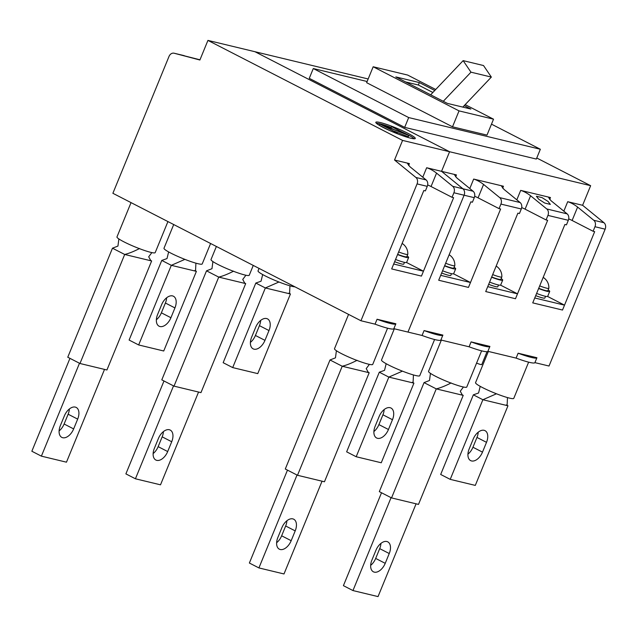 <?xml version="1.0" encoding="UTF-8"?>
<svg xmlns="http://www.w3.org/2000/svg" width="637" height="637" viewBox="0 0 637 637"><rect width="100%" height="100%" fill="white"/><g stroke="black" fill="none" stroke-linecap="round" stroke-linejoin="round"><path stroke-width="0.96" d="M528.63 362.158L513.788 398.34A20.663 2.373 -157.7 0 1 502.442 395.983A20.663 2.373 -157.7 0 1 482.528 387.583A20.663 2.373 -157.7 0 1 475.552 382.662L488.364 351.425M484.12 430.317A11.331 6.728 117.2 0 0 473.187 439.132L469.166 448.934A11.331 6.728 117.2 0 0 470.647 460.615A11.331 6.728 117.2 0 0 482.488 452.135L486.509 442.341A11.331 6.728 117.2 0 0 485.028 430.66A11.331 6.728 117.2 0 0 484.12 430.317M473.347 394.836L482.886 399.733L450.224 479.366L440.685 474.469L473.347 394.836L478.57 392.997L480.202 386.341M496.478 393.785L482.886 399.733L507.96 405.777L507.108 405.458L507.482 397.584M506.359 404.949L507.96 405.777L475.298 485.402L450.224 479.366M467.932 454.165A11.331 6.728 117.2 0 0 472.949 447.238L476.97 437.436A11.331 6.728 117.2 0 0 478.204 432.204M434.593 339.521L419.751 375.711A20.663 2.373 -157.7 0 1 408.405 373.346A20.663 2.373 -157.7 0 1 388.482 364.945A20.663 2.373 -157.7 0 1 381.515 360.024L394.327 328.788M390.075 407.688A11.331 6.728 117.2 0 0 379.142 416.494L375.129 426.296A11.331 6.728 117.2 0 0 376.61 437.977A11.331 6.728 117.2 0 0 388.451 429.505L392.472 419.703A11.331 6.728 117.2 0 0 390.983 408.022A11.331 6.728 117.2 0 0 390.075 407.688M379.302 372.199L388.849 377.104L356.187 456.737L346.647 451.832L379.302 372.199L384.533 370.36L386.165 363.703M402.441 371.148L388.849 377.104L413.923 383.14L413.071 382.821L413.437 374.946M412.322 382.311L413.923 383.14L381.26 462.773L356.187 456.737M373.895 431.528A11.331 6.728 117.2 0 0 378.911 424.6L382.925 414.798A11.331 6.728 117.2 0 0 384.159 409.567M518.12 353.209A26.658 3.066 -157.7 0 0 536.919 357.739L534.913 362.644A26.658 3.066 -157.7 0 1 534.913 362.644A26.658 3.066 -157.7 0 1 516.105 358.105L518.12 353.209L536.927 357.731A26.658 3.066 -157.7 0 1 536.919 357.739L534.913 362.636L549.022 366.028L605.15 229.177L594.966 226.724A5.335 4.244 -76.5 0 0 593.788 220.275L577.608 207.073L572.114 220.474L593.103 231.263L594.966 226.724M424.083 330.571A26.658 3.066 -157.7 0 0 442.882 335.102A26.658 3.066 -157.7 0 1 442.882 335.102L440.876 340.007A26.658 3.066 -157.7 0 1 440.876 340.007A26.658 3.066 -157.7 0 1 422.068 335.468L424.083 330.571L442.89 335.094L440.876 339.999L469.087 346.791A26.658 3.066 -157.7 0 0 487.894 351.321A26.658 3.066 -157.7 0 1 487.894 351.321L516.105 358.105M489.901 346.432L487.894 351.313L489.901 346.424A26.658 3.066 -157.7 0 1 489.901 346.424A26.658 3.066 -157.7 0 1 471.101 341.886L469.087 346.791M471.101 341.886L489.909 346.417M377.064 319.248A26.658 3.066 -157.7 0 0 395.864 323.787A26.658 3.066 -157.7 0 1 395.864 323.787L393.857 328.684A26.658 3.066 -157.7 0 1 393.857 328.684A26.658 3.066 -157.7 0 1 375.05 324.153L377.064 319.248L395.872 323.779L393.857 328.676L422.068 335.468M173.71 224.542L163.988 248.247A20.663 2.373 22.3 0 0 170.955 253.168A20.663 2.373 22.3 0 0 190.869 261.568A20.663 2.373 22.3 0 0 202.216 263.925L210.6 243.501M156.36 319.75A11.331 6.728 117.2 0 0 161.376 312.823L165.397 303.021A11.331 6.728 117.2 0 0 166.631 297.79M174.936 307.926A11.331 6.728 117.2 0 0 173.455 296.245A11.331 6.728 117.2 0 0 172.547 295.902A11.331 6.728 117.2 0 0 161.615 304.717L157.594 314.519A11.331 6.728 117.2 0 0 159.083 326.2A11.331 6.728 117.2 0 0 170.923 317.72L174.936 307.926L165.397 303.021M138.659 344.951L163.733 350.995L196.395 271.362L171.313 265.326L161.774 260.422L129.112 340.054L138.659 344.951L171.313 265.326L184.913 259.37M168.63 251.926L167.005 258.582L161.774 260.422M194.787 270.534L196.395 271.362L195.535 271.043L195.909 263.169M259.044 268.392L258.025 270.884A20.663 2.373 22.3 0 0 264.992 275.797A20.663 2.373 22.3 0 0 294.971 286.857M250.405 342.387A11.331 6.728 117.2 0 0 255.421 335.46L259.434 325.658A11.331 6.728 117.2 0 0 260.668 320.419M268.981 330.555A11.331 6.728 117.2 0 0 267.492 318.874A11.331 6.728 117.2 0 0 266.584 318.54A11.331 6.728 117.2 0 0 255.652 327.354L251.639 337.156A11.331 6.728 117.2 0 0 253.12 348.837A11.331 6.728 117.2 0 0 264.96 340.357L268.981 330.555L259.434 325.658M232.696 367.589L257.77 373.624L290.432 293.991L265.35 287.956L255.811 283.059L223.157 362.692L232.696 367.589L265.35 287.956L278.95 282.008M262.675 274.563L261.043 281.22L255.811 283.059M288.832 293.171L290.432 293.991L289.58 293.681L289.946 285.798M487.05 351.696L481.771 364.571A5.335 0.613 -157.7 0 1 476.58 363.098M563.833 211.158L567.71 201.706L582.6 205.289L590.642 185.685L402.568 140.411L394.526 160.014L409.416 163.598L407.632 163.765L409.909 166.703L426.089 179.905A5.335 4.244 103.5 0 1 427.26 186.354L425.397 190.893L423.828 190.519L391.675 268.925L421.455 276.092L423.462 271.195L393.682 264.029L391.675 268.925L421.455 276.092L453.608 197.685L452.039 197.311L453.902 192.772A5.335 4.244 -76.5 0 0 452.732 186.322L436.552 173.121L431.05 186.522L452.039 197.311M423.462 271.195L406.525 262.492M422.777 177.205L426.655 167.746L441.545 171.329L449.587 151.733L441.545 171.329L462.916 188.775A5.335 4.244 103.5 0 1 464.094 195.225L407.967 332.076L464.094 195.225A5.335 4.244 -76.5 0 0 462.916 188.775L441.545 171.329L456.434 174.92L454.651 175.079L456.928 178.026L473.108 191.227A5.335 4.244 103.5 0 1 474.278 197.669L472.415 202.216L470.847 201.833L438.694 280.24L468.474 287.414L470.48 282.51L440.7 275.343L438.694 280.24L468.474 287.414L500.626 209.008L499.058 208.625L500.921 204.087A5.335 4.244 -76.5 0 0 499.75 197.637L483.571 184.435L478.068 197.844L499.058 208.625M470.48 282.51L453.544 273.806M517.499 293.832L515.492 298.729L485.713 291.563L487.719 286.658L517.499 293.832L500.563 285.129M564.517 305.147L562.511 310.044L532.731 302.878L534.738 297.981L564.517 305.147L547.581 296.444M545.551 296.316L544.85 298.02A11.331 1.306 -157.7 0 1 542.477 297.885A11.331 1.306 -157.7 0 1 535.693 295.648M543.186 277.39A11.999 11.999 0 0 1 548.855 288.219A11.331 1.306 -157.7 0 1 548.847 288.266A11.331 1.306 -157.7 0 1 546.474 288.139A11.331 1.306 -157.7 0 1 539.698 285.902M548.17 289.923A13.329 1.529 -157.7 0 1 549.715 291.428A13.329 1.529 -157.7 0 1 538.623 288.513M549.715 291.428L547.701 296.324A13.329 1.529 -157.7 0 1 536.609 293.418M548.847 288.266L547.86 290.671A11.331 1.306 -157.7 0 1 538.711 288.298M498.524 284.994L497.831 286.698A11.331 1.306 -157.7 0 1 495.459 286.57A11.331 1.306 -157.7 0 1 488.675 284.333M496.167 266.075A11.999 11.999 0 0 1 501.837 276.896A11.331 1.306 -157.7 0 1 501.829 276.952A11.331 1.306 -157.7 0 1 499.456 276.816A11.331 1.306 -157.7 0 1 492.672 274.587M501.152 278.6A13.329 1.529 -157.7 0 1 502.697 280.105A13.329 1.529 -157.7 0 1 491.605 277.199M502.697 280.105L500.682 285.01A13.329 1.529 -157.7 0 1 489.59 282.095M501.829 276.952L500.841 279.348A11.331 1.306 -157.7 0 1 491.692 276.984M451.506 273.679L450.813 275.383A11.331 1.306 -157.7 0 1 448.44 275.248A11.331 1.306 -157.7 0 1 441.656 273.018M449.149 254.752A11.999 11.999 0 0 1 454.818 265.581A11.331 1.306 -157.7 0 1 454.81 265.637A11.331 1.306 -157.7 0 1 452.437 265.502A11.331 1.306 -157.7 0 1 445.653 263.264M454.133 267.285A13.329 1.529 -157.7 0 1 455.678 268.79A13.329 1.529 -157.7 0 1 444.586 265.884M455.678 268.79L453.663 273.695A13.329 1.529 -157.7 0 1 442.572 270.781M454.81 265.637L453.823 268.034A11.331 1.306 -157.7 0 1 444.674 265.661M404.487 262.364L403.786 264.068A11.331 1.306 -157.7 0 1 401.414 263.933A11.331 1.306 -157.7 0 1 394.637 261.696M402.13 243.438A11.999 11.999 0 0 1 407.799 254.267A11.331 1.306 -157.7 0 1 407.791 254.314A11.331 1.306 -157.7 0 1 405.419 254.187A11.331 1.306 -157.7 0 1 398.635 251.949M407.115 255.97A13.329 1.529 -157.7 0 1 408.651 257.475A13.329 1.529 -157.7 0 1 397.568 254.561M408.651 257.475L406.645 262.372A13.329 1.529 -157.7 0 1 395.553 259.466M407.791 254.314L406.804 256.711A11.331 1.306 -157.7 0 1 397.655 254.346M538.671 199.19L536.402 196.252L542.047 197.621L548.075 201.459L550.344 204.397L544.699 203.028L538.671 199.19M546.769 208.96L567.145 213.865L550.965 200.655L548.696 197.717L550.472 197.55L520.692 190.383C523.861 191.339 527.157 193.13 530.589 195.758L525.095 209.159L546.084 219.948L547.939 215.402A5.335 4.244 -76.5 0 0 546.769 208.96L530.589 195.758M499.75 197.637L520.126 202.542L503.947 189.34L501.669 186.402L503.453 186.235L473.673 179.069C476.842 180.016 480.139 181.808 483.571 184.435M546.084 219.948L547.645 220.322L515.492 298.729L485.713 291.563L517.873 213.156L519.434 213.53L521.297 208.992L500.921 204.087M593.103 231.263L594.671 231.637L562.511 310.044L532.731 302.878L564.892 224.471L566.452 224.853L568.315 220.306L547.939 215.402M368.17 78.972L254.951 51.716L449.587 151.733L254.951 51.716L207.933 40.402L199.891 60.005L174.148 53.229A5.335 4.244 -76.5 0 0 174.076 53.213A5.335 4.244 -76.5 0 0 169.012 56.438L112.884 193.29L360.948 320.753L417.076 183.902A5.335 4.244 -76.5 0 0 415.897 177.46L426.089 179.905M590.642 185.685L536.76 158M367.127 81.504L313.285 68.541L309.263 78.343L404.678 127.368L536.33 159.059L540.351 149.257L491.485 124.151M582.6 205.289L603.98 222.727A5.335 4.244 103.5 0 1 605.15 229.177M567.71 201.706C570.879 202.654 574.176 204.445 577.608 207.073M313.285 68.541L408.691 117.566L540.351 149.257M435.716 89.483L407.656 75.062L373.178 66.766L366.641 82.691L452.509 126.811L486.994 135.116L493.524 119.183L465.169 104.619M408.691 117.566L404.678 127.368M373.178 66.766L459.038 110.886L452.509 126.811M459.038 110.886L493.524 119.183M434.76 90.486L419.345 82.563L395.832 76.91L447.357 103.385L470.862 109.038L464.214 105.623M432.865 92.484L418.342 85.016L419.345 82.563M418.342 85.016L405.689 81.974M462.812 107.104L491.35 77.085L483.515 65.539L463.147 60.634L430.66 94.802M443.288 101.291L470.974 72.18L491.35 77.085M470.974 72.18L463.147 60.634M572.114 220.474A7.994 0.916 22.3 0 0 568.722 218.897M525.095 209.159A7.994 0.916 22.3 0 0 521.703 207.582M478.068 197.844A7.994 0.916 22.3 0 0 474.684 196.26M567.145 213.865A5.335 4.244 103.5 0 1 568.315 220.306M520.126 202.542A5.335 4.244 103.5 0 1 521.297 208.992M408.086 133.404A21.332 2.452 22.3 0 0 387.527 124.725A21.332 2.452 22.3 0 0 375.814 122.288A21.332 2.452 22.3 0 0 383.004 127.368A21.332 2.452 22.3 0 0 403.563 136.039A21.332 2.452 22.3 0 0 415.276 138.476A21.332 2.452 22.3 0 0 408.086 133.404M414.289 138.786A21.332 2.452 22.3 0 0 407.576 134.63A21.332 2.452 22.3 0 0 401.254 131.604M391.214 127.464A21.332 2.452 22.3 0 0 376.292 123.204M360.948 320.753L375.05 324.153M402.568 140.411L207.933 40.402M426.655 167.746C429.824 168.701 433.12 170.493 436.552 173.121M394.526 160.014L415.897 177.46M199.978 59.798L174.148 53.229M394.215 131.198L408.174 136.748L409.065 135.617L392.273 126.994L406.326 134.423L379.732 123.976L396.525 132.6L381.945 124.892L409.065 135.617M379.732 123.976L379.23 125.194L389.334 130.386M391.492 126.803L390.983 128.029L393.547 129.343M408.174 136.748L408.675 135.522M396.978 133.603L397.313 132.791M396.238 133.308L396.525 132.6M431.05 186.522A7.994 0.916 22.3 0 0 427.666 184.945M386.85 541.514A11.331 6.728 117.2 0 0 375.918 550.32L371.897 560.122A11.331 6.728 117.2 0 0 373.386 571.803A11.331 6.728 117.2 0 0 385.226 563.331L389.239 553.529A11.331 6.728 117.2 0 0 387.758 541.848A11.331 6.728 117.2 0 0 386.85 541.514M481.612 350.836L466.77 387.025A20.663 2.373 -157.7 0 1 455.423 384.668A20.663 2.373 -157.7 0 1 435.509 376.26A20.663 2.373 -157.7 0 1 428.534 371.347L441.345 340.11M461.618 394.542L463.218 395.37L462.366 395.051L460.264 391.214L463.449 387.009M418.501 504.4L463.218 395.37L436.257 388.881L391.54 497.911L418.501 504.4M430.445 373.354L429.505 380.48L424.051 382.606L379.326 491.637L391.54 497.911M381.515 492.767L343.415 585.658L352.962 590.563L378.036 596.598L416.088 503.819M391.062 497.664L352.962 590.563M424.051 382.606L436.257 388.881C440.454 387.861 445.406 385.879 451.131 382.941M380.934 543.393A11.331 6.728 -62.8 0 1 379.7 548.632L375.679 558.426A11.331 6.728 -62.8 0 1 370.662 565.361M169.323 429.736A11.331 6.728 117.2 0 0 158.39 438.543L154.369 448.344A11.331 6.728 117.2 0 0 155.85 460.025A11.331 6.728 117.2 0 0 167.69 451.553L171.711 441.752A11.331 6.728 117.2 0 0 170.23 430.071A11.331 6.728 117.2 0 0 169.323 429.736M216.381 246.471L211.006 259.57A20.663 2.373 22.3 0 0 217.973 264.482A20.663 2.373 22.3 0 0 237.888 272.883A20.663 2.373 22.3 0 0 249.242 275.248L253.263 265.422M233.596 271.163C227.879 274.101 222.926 276.084 218.73 277.103L174.012 386.133L200.966 392.623L245.691 283.592L244.082 282.764M174.012 386.133L161.798 379.859L206.515 270.829L218.73 277.103L245.691 283.592L244.831 283.274L242.737 279.436L245.922 275.232M173.527 385.887L135.426 478.785L160.508 484.821L198.561 392.042M135.426 478.785L125.887 473.88L163.988 380.982M212.909 261.576L211.978 268.703L206.515 270.829M153.135 453.584A11.331 6.728 117.2 0 0 158.151 446.648L162.172 436.847A11.331 6.728 117.2 0 0 163.406 431.615M75.285 407.099A11.331 6.728 117.2 0 0 64.353 415.913L60.332 425.707A11.331 6.728 117.2 0 0 61.813 437.388A11.331 6.728 117.2 0 0 73.653 428.916L77.674 419.114A11.331 6.728 117.2 0 0 76.193 407.433A11.331 6.728 117.2 0 0 75.285 407.099M131.039 202.622L116.969 236.932A20.663 2.373 22.3 0 0 123.936 241.845A20.663 2.373 22.3 0 0 143.851 250.253A20.663 2.373 22.3 0 0 155.197 252.61L167.929 221.572M139.559 248.526C133.842 251.464 128.889 253.446 124.693 254.466L79.975 363.496L106.928 369.986L151.646 260.955L150.045 260.127M79.975 363.496L67.761 357.222L112.478 248.191L124.693 254.466L151.646 260.955L150.794 260.637L148.692 256.799L151.877 252.594M79.49 363.249L41.389 456.148L66.471 462.183L104.516 369.404M41.389 456.148L31.85 451.243L69.951 358.352M118.872 238.939L117.941 246.065L112.478 248.191M59.098 430.946A11.331 6.728 117.2 0 0 64.114 424.011L68.135 414.217A11.331 6.728 117.2 0 0 69.369 408.978M292.813 518.876A11.331 6.728 117.2 0 0 281.88 527.691L277.859 537.493A11.331 6.728 117.2 0 0 279.34 549.174A11.331 6.728 117.2 0 0 291.181 540.694L295.202 530.892A11.331 6.728 117.2 0 0 293.721 519.211A11.331 6.728 117.2 0 0 292.813 518.876M387.567 328.206L372.733 364.388A20.663 2.373 -157.7 0 1 361.386 362.031A20.663 2.373 -157.7 0 1 341.464 353.623A20.663 2.373 -157.7 0 1 334.497 348.71L348.566 314.399M367.573 371.912L369.181 372.733L368.321 372.414L366.227 368.584L369.412 364.372M324.464 481.771L369.181 372.733L342.22 366.243L297.503 475.282L324.464 481.771M336.4 350.724L335.468 357.843L330.006 359.969L285.288 469.007L297.503 475.282M287.478 470.13L249.378 563.028L258.917 567.925L283.998 573.961L322.051 481.19M297.017 475.035L258.917 567.925M330.006 359.969L342.22 366.243C346.417 365.224 351.369 363.241 357.086 360.303M286.897 520.755A11.331 6.728 -62.8 0 1 285.663 525.995L281.642 535.797A11.331 6.728 -62.8 0 1 276.625 542.724M472.949 447.238L482.488 452.135M476.97 437.436L486.509 442.341M378.911 424.6L388.451 429.505M382.925 414.798L392.472 419.703M170.923 317.72L161.376 312.823M264.96 340.357L255.421 335.46M550.472 197.55L549.675 199.492M456.434 174.92L455.638 176.863M469.795 188.528L473.673 179.069M503.453 186.235L502.657 188.178M516.814 199.843L520.692 190.383M593.788 220.275L603.98 222.727M474.278 197.669L453.902 192.772M452.732 186.322L473.108 191.227M409.416 163.598L408.62 165.54M427.26 186.354L417.076 183.902M379.7 548.632L389.239 553.529M375.679 558.426L385.226 563.331M162.172 436.847L171.711 441.752M158.151 446.648L167.69 451.553M68.135 414.217L77.674 419.114M64.114 424.011L73.653 428.916M285.663 525.995L295.202 530.892M281.642 535.797L291.181 540.694M184.268 55.666L174.076 53.213"/></g></svg>
